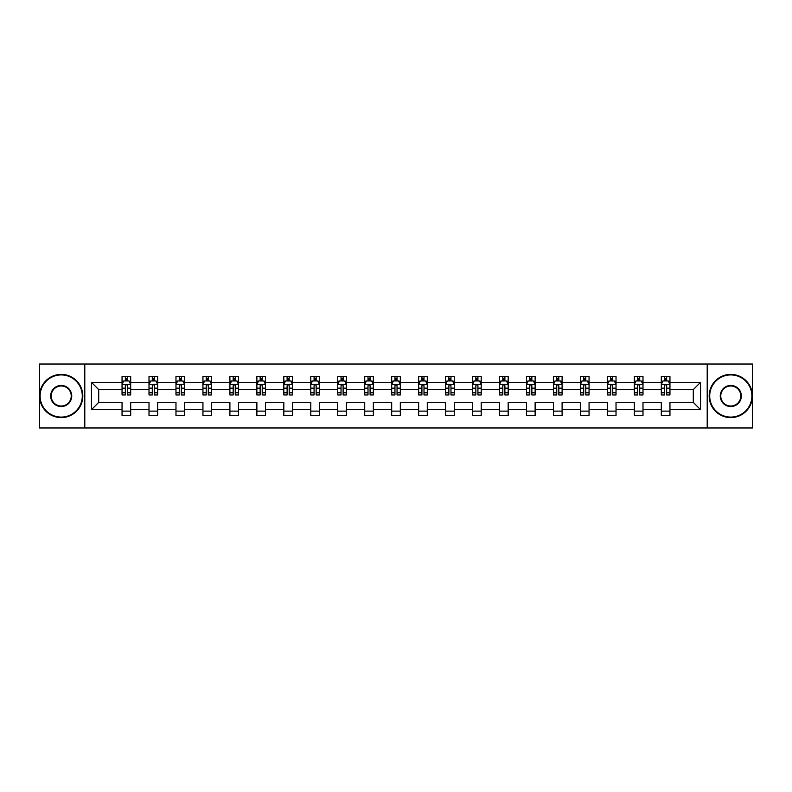 <?xml version="1.0" encoding="UTF-8"?>
<svg xmlns="http://www.w3.org/2000/svg" width="792" height="792" viewBox="0 0 792 792"><rect width="100%" height="100%" fill="white"/><g stroke="black" fill="none" stroke-linecap="round" stroke-linejoin="round"><path stroke-width="1.19" d="M707.207 427.977L752.4 427.977L752.4 364.023L707.207 364.023L707.207 427.977L84.794 427.977L84.794 364.023L39.6 364.023L39.6 427.977L84.794 427.977M669.953 409.652L669.953 402.395L693.287 402.395L700.544 409.652L669.953 409.652L669.953 415.444L661.31 415.444L661.31 409.652L642.995 409.652L642.995 415.444L634.352 415.444L634.352 409.652L616.028 409.652L616.028 415.444L607.385 415.444L607.385 409.652L589.06 409.652L589.06 415.444L580.427 415.444L580.427 409.652L562.102 409.652L562.102 415.444L553.459 415.444L553.459 409.652L535.135 409.652L535.135 415.444L526.492 415.444L526.492 409.652L508.177 409.652L508.177 415.444L499.534 415.444L499.534 409.652L481.209 409.652L481.209 415.444L472.567 415.444L472.567 409.652L454.252 409.652L454.252 415.444L445.609 415.444L445.609 409.652L427.284 409.652L427.284 415.444L418.641 415.444L418.641 409.652L400.316 409.652L400.316 415.444L391.684 415.444L391.684 409.652L373.359 409.652L373.359 415.444L364.716 415.444L364.716 409.652L346.391 409.652L346.391 415.444L337.748 415.444L337.748 409.652L319.433 409.652L319.433 415.444L310.791 415.444L310.791 409.652L292.466 409.652L292.466 415.444L283.823 415.444L283.823 409.652L265.508 409.652L265.508 415.444L256.865 415.444L256.865 409.652L238.54 409.652L238.54 415.444L229.898 415.444L229.898 409.652L211.573 409.652L211.573 415.444L202.94 415.444L202.94 409.652L184.615 409.652L184.615 415.444L175.972 415.444L175.972 409.652L157.648 409.652L157.648 415.444L149.005 415.444L149.005 409.652L130.69 409.652L130.69 415.444L122.047 415.444L122.047 409.652L91.456 409.652L91.456 382.348L122.047 382.348L122.047 376.556L130.69 376.556L130.69 382.348L149.005 382.348L149.005 376.556L157.648 376.556L157.648 382.348L175.972 382.348L175.972 376.556L184.615 376.556L184.615 382.348L202.94 382.348L202.94 376.556L211.573 376.556L211.573 382.348L229.898 382.348L229.898 376.556L238.54 376.556L238.54 382.348L256.865 382.348L256.865 376.556L265.508 376.556L265.508 382.348L283.823 382.348L283.823 376.556L292.466 376.556L292.466 382.348L310.791 382.348L310.791 376.556L319.433 376.556L319.433 382.348L337.748 382.348L337.748 376.556L346.391 376.556L346.391 382.348L364.716 382.348L364.716 376.556L373.359 376.556L373.359 382.348L391.684 382.348L391.684 376.556L400.316 376.556L400.316 382.348L418.641 382.348L418.641 376.556L427.284 376.556L427.284 382.348L445.609 382.348L445.609 376.556L454.252 376.556L454.252 382.348L472.567 382.348L472.567 376.556L481.209 376.556L481.209 382.348L499.534 382.348L499.534 376.556L508.177 376.556L508.177 382.348L526.492 382.348L526.492 376.556L535.135 376.556L535.135 382.348L553.459 382.348L553.459 376.556L562.102 376.556L562.102 382.348L580.427 382.348L580.427 376.556L589.06 376.556L589.06 382.348L607.385 382.348L607.385 376.556L616.028 376.556L616.028 382.348L634.352 382.348L634.352 376.556L642.995 376.556L642.995 382.348L661.31 382.348L661.31 376.556L669.953 376.556L669.953 382.348L700.544 382.348L700.544 409.652M707.207 364.023L84.794 364.023M661.31 382.348L661.31 389.605L642.995 389.605L642.995 382.348M642.995 409.652L642.995 402.395L661.31 402.395L661.31 409.652M634.352 382.348L634.352 389.605L616.028 389.605L616.028 382.348M616.028 409.652L616.028 402.395L634.352 402.395L634.352 409.652M607.385 382.348L607.385 389.605L589.06 389.605L589.06 382.348M589.06 409.652L589.06 402.395L607.385 402.395L607.385 409.652M580.427 382.348L580.427 389.605L562.102 389.605L562.102 382.348M562.102 409.652L562.102 402.395L580.427 402.395L580.427 409.652M553.459 382.348L553.459 389.605L535.135 389.605L535.135 382.348M535.135 409.652L535.135 402.395L553.459 402.395L553.459 409.652M526.492 382.348L526.492 389.605L508.177 389.605L508.177 382.348M508.177 409.652L508.177 402.395L526.492 402.395L526.492 409.652M499.534 382.348L499.534 389.605L481.209 389.605L481.209 382.348M481.209 409.652L481.209 402.395L499.534 402.395L499.534 409.652M472.567 382.348L472.567 389.605L454.252 389.605L454.252 382.348M454.252 409.652L454.252 402.395L472.567 402.395L472.567 409.652M445.609 382.348L445.609 389.605L427.284 389.605L427.284 382.348M427.284 409.652L427.284 402.395L445.609 402.395L445.609 409.652M418.641 382.348L418.641 389.605L400.316 389.605L400.316 382.348M400.316 409.652L400.316 402.395L418.641 402.395L418.641 409.652M391.684 382.348L391.684 389.605L373.359 389.605L373.359 382.348M373.359 409.652L373.359 402.395L391.684 402.395L391.684 409.652M364.716 382.348L364.716 389.605L346.391 389.605L346.391 382.348M346.391 409.652L346.391 402.395L364.716 402.395L364.716 409.652M337.748 382.348L337.748 389.605L319.433 389.605L319.433 382.348M319.433 409.652L319.433 402.395L337.748 402.395L337.748 409.652M310.791 382.348L310.791 389.605L292.466 389.605L292.466 382.348M292.466 409.652L292.466 402.395L310.791 402.395L310.791 409.652M283.823 382.348L283.823 389.605L265.508 389.605L265.508 382.348M265.508 409.652L265.508 402.395L283.823 402.395L283.823 409.652M256.865 382.348L256.865 389.605L238.54 389.605L238.54 382.348M238.54 409.652L238.54 402.395L256.865 402.395L256.865 409.652M229.898 382.348L229.898 389.605L211.573 389.605L211.573 382.348M211.573 409.652L211.573 402.395L229.898 402.395L229.898 409.652M202.94 382.348L202.94 389.605L184.615 389.605L184.615 382.348M184.615 409.652L184.615 402.395L202.94 402.395L202.94 409.652M175.972 382.348L175.972 389.605L157.648 389.605L157.648 382.348M157.648 409.652L157.648 402.395L175.972 402.395L175.972 409.652M149.005 382.348L149.005 389.605L130.69 389.605L130.69 382.348M130.69 409.652L130.69 402.395L149.005 402.395L149.005 409.652M122.047 382.348L122.047 389.605L98.713 389.605L98.713 402.395L122.047 402.395L122.047 409.652M91.456 382.348L98.713 389.605M693.287 402.395L693.287 389.605L669.953 389.605L669.953 382.348M664.597 380.873L666.666 380.873M637.629 380.873L639.708 380.873M610.672 380.873L612.741 380.873M583.704 380.873L585.783 380.873M556.746 380.873L558.815 380.873M529.779 380.873L531.858 380.873M502.821 380.873L504.89 380.873M475.853 380.873L477.923 380.873M448.886 380.873L450.965 380.873M421.928 380.873L423.997 380.873M394.96 380.873L397.04 380.873M368.003 380.873L370.072 380.873M341.035 380.873L343.114 380.873M314.077 380.873L316.147 380.873M287.11 380.873L289.179 380.873M260.142 380.873L262.221 380.873M233.185 380.873L235.254 380.873M206.217 380.873L208.296 380.873M179.259 380.873L181.328 380.873M152.292 380.873L154.371 380.873M125.334 380.873L127.403 380.873M122.047 411.127L130.69 411.127M149.005 411.127L157.648 411.127M175.972 411.127L184.615 411.127M202.94 411.127L211.573 411.127M229.898 411.127L238.54 411.127M256.865 411.127L265.508 411.127M283.823 411.127L292.466 411.127M310.791 411.127L319.433 411.127M337.748 411.127L346.391 411.127M364.716 411.127L373.359 411.127M391.684 411.127L400.316 411.127M418.641 411.127L427.284 411.127M445.609 411.127L454.252 411.127M472.567 411.127L481.209 411.127M499.534 411.127L508.177 411.127M526.492 411.127L535.135 411.127M553.459 411.127L562.102 411.127M580.427 411.127L589.06 411.127M607.385 411.127L616.028 411.127M634.352 411.127L642.995 411.127M661.31 411.127L669.953 411.127M98.713 402.395L91.456 409.652M700.544 382.348L693.287 389.605M127.403 378.804L125.334 378.804M123.671 381.17L122.047 381.17L122.047 376.556L125.334 376.556L125.334 380.962M122.047 392.792L122.047 394.96L125.334 394.96L125.334 392.792L122.047 392.792L122.047 389.605M130.69 389.605L130.69 394.96L127.403 394.96L127.403 385.714C126.71 384.387 126.017 384.387 125.334 385.714L125.334 392.792M129.066 381.17L130.69 381.17L130.69 376.556L127.403 376.556L127.403 380.962M130.69 384.417L128.957 380.962L123.77 380.962L122.047 384.417M61.202 374.913A21.087 21.087 0 0 0 40.115 396A21.087 21.087 0 0 0 61.202 417.087A21.087 21.087 0 0 0 82.289 396A21.087 21.087 0 0 0 61.202 374.913M61.202 417.602A21.602 21.602 0 0 1 39.6 396A21.602 21.602 0 0 1 61.202 374.398A21.602 21.602 0 0 1 82.814 396A21.602 21.602 0 0 1 61.202 417.602M61.202 385.457A10.543 10.543 0 0 1 71.745 396A10.543 10.543 0 0 1 61.202 406.543A10.543 10.543 0 0 1 50.658 396A10.543 10.543 0 0 1 61.202 385.457M61.202 406.029A10.029 10.029 0 0 0 71.231 396A10.029 10.029 0 0 0 61.202 385.971A10.029 10.029 0 0 0 51.183 396A10.029 10.029 0 0 0 61.202 406.029M730.798 374.913A21.087 21.087 0 0 0 709.711 396A21.087 21.087 0 0 0 730.798 417.087A21.087 21.087 0 0 0 751.885 396A21.087 21.087 0 0 0 730.798 374.913M730.798 417.602A21.602 21.602 0 0 1 709.187 396A21.602 21.602 0 0 1 730.798 374.398A21.602 21.602 0 0 1 752.4 396A21.602 21.602 0 0 1 730.798 417.602M730.798 385.457A10.543 10.543 0 0 1 741.342 396A10.543 10.543 0 0 1 730.798 406.543A10.543 10.543 0 0 1 720.255 396A10.543 10.543 0 0 1 730.798 385.457M730.798 406.029A10.029 10.029 0 0 0 740.817 396A10.029 10.029 0 0 0 730.798 385.971A10.029 10.029 0 0 0 720.769 396A10.029 10.029 0 0 0 730.798 406.029M154.371 378.804L152.292 378.804M150.638 381.17L149.005 381.17L149.005 376.556L152.292 376.556L152.292 380.962M149.005 392.792L149.005 394.96L152.292 394.96L152.292 392.792L149.005 392.792L149.005 389.605M157.648 389.605L157.648 394.96L154.371 394.96L154.371 385.714C153.678 384.387 152.985 384.387 152.292 385.714L152.292 392.792M156.024 381.17L157.648 381.17L157.648 376.556L154.371 376.556L154.371 380.962M157.648 384.417L155.925 380.962L150.737 380.962L149.005 384.417M181.328 378.804L179.259 378.804M177.596 381.17L175.972 381.17L175.972 376.556L179.259 376.556L179.259 380.962M175.972 392.792L175.972 394.96L179.259 394.96L179.259 392.792L175.972 392.792L175.972 389.605M184.615 389.605L184.615 394.96L181.328 394.96L181.328 385.714C180.635 384.387 179.952 384.387 179.259 385.714L179.259 392.792M182.992 381.17L184.615 381.17L184.615 376.556L181.328 376.556L181.328 380.962M184.615 384.417L182.883 380.962L177.705 380.962L175.972 384.417M208.296 378.804L206.217 378.804M204.564 381.17L202.94 381.17L202.94 376.556L206.217 376.556L206.217 380.962M202.94 392.792L202.94 394.96L206.217 394.96L206.217 392.792L202.94 392.792L202.94 389.605M211.573 389.605L211.573 394.96L208.296 394.96L208.296 385.714C207.603 384.387 206.91 384.387 206.217 385.714L206.217 392.792M209.949 381.17L211.573 381.17L211.573 376.556L208.296 376.556L208.296 380.962M211.573 384.417L209.85 380.962L204.663 380.962L202.94 384.417M235.254 378.804L233.185 378.804M231.521 381.17L229.898 381.17L229.898 376.556L233.185 376.556L233.185 380.962M229.898 392.792L229.898 394.96L233.185 394.96L233.185 392.792L229.898 392.792L229.898 389.605M238.54 389.605L238.54 394.96L235.254 394.96L235.254 385.714C234.571 384.387 233.878 384.387 233.185 385.714L233.185 392.792M236.917 381.17L238.54 381.17L238.54 376.556L235.254 376.556L235.254 380.962M238.54 384.417L236.808 380.962L231.63 380.962L229.898 384.417M262.221 378.804L260.142 378.804M258.489 381.17L256.865 381.17L256.865 376.556L260.142 376.556L260.142 380.962M256.865 392.792L256.865 394.96L260.142 394.96L260.142 392.792L256.865 392.792L256.865 389.605M265.508 389.605L265.508 394.96L262.221 394.96L262.221 385.714C261.528 384.387 260.835 384.387 260.142 385.714L260.142 392.792M263.885 381.17L265.508 381.17L265.508 376.556L262.221 376.556L262.221 380.962M265.508 384.417L263.776 380.962L258.588 380.962L256.865 384.417M289.179 378.804L287.11 378.804M285.447 381.17L283.823 381.17L283.823 376.556L287.11 376.556L287.11 380.962M283.823 392.792L283.823 394.96L287.11 394.96L287.11 392.792L283.823 392.792L283.823 389.605M292.466 389.605L292.466 394.96L289.179 394.96L289.179 385.714C288.496 384.387 287.803 384.387 287.11 385.714L287.11 392.792M290.842 381.17L292.466 381.17L292.466 376.556L289.179 376.556L289.179 380.962M292.466 384.417L290.743 380.962L285.556 380.962L283.823 384.417M316.147 378.804L314.077 378.804M312.414 381.17L310.791 381.17L310.791 376.556L314.077 376.556L314.077 380.962M310.791 392.792L310.791 394.96L314.077 394.96L314.077 392.792L310.791 392.792L310.791 389.605M319.433 389.605L319.433 394.96L316.147 394.96L316.147 385.714C315.454 384.387 314.761 384.387 314.077 385.714L314.077 392.792M317.81 381.17L319.433 381.17L319.433 376.556L316.147 376.556L316.147 380.962M319.433 384.417L317.701 380.962L312.513 380.962L310.791 384.417M343.114 378.804L341.035 378.804M339.382 381.17L337.748 381.17L337.748 376.556L341.035 376.556L341.035 380.962M337.748 392.792L337.748 394.96L341.035 394.96L341.035 392.792L337.748 392.792L337.748 389.605M346.391 389.605L346.391 394.96L343.114 394.96L343.114 385.714C342.421 384.387 341.728 384.387 341.035 385.714L341.035 392.792M344.767 381.17L346.391 381.17L346.391 376.556L343.114 376.556L343.114 380.962M346.391 384.417L344.668 380.962L339.481 380.962L337.748 384.417M370.072 378.804L368.003 378.804M366.34 381.17L364.716 381.17L364.716 376.556L368.003 376.556L368.003 380.962M364.716 392.792L364.716 394.96L368.003 394.96L368.003 392.792L364.716 392.792L364.716 389.605M373.359 389.605L373.359 394.96L370.072 394.96L370.072 385.714C369.379 384.387 368.696 384.387 368.003 385.714L368.003 392.792M371.735 381.17L373.359 381.17L373.359 376.556L370.072 376.556L370.072 380.962M373.359 384.417L371.626 380.962L366.448 380.962L364.716 384.417M397.04 378.804L394.96 378.804M393.307 381.17L391.684 381.17L391.684 376.556L394.96 376.556L394.96 380.962M391.684 392.792L391.684 394.96L394.96 394.96L394.96 392.792L391.684 392.792L391.684 389.605M400.316 389.605L400.316 394.96L397.04 394.96L397.04 385.714C396.346 384.387 395.653 384.387 394.96 385.714L394.96 392.792M398.693 381.17L400.316 381.17L400.316 376.556L397.04 376.556L397.04 380.962M400.316 384.417L398.594 380.962L393.406 380.962L391.684 384.417M423.997 378.804L421.928 378.804M420.265 381.17L418.641 381.17L418.641 376.556L421.928 376.556L421.928 380.962M418.641 392.792L418.641 394.96L421.928 394.96L421.928 392.792L418.641 392.792L418.641 389.605M427.284 389.605L427.284 394.96L423.997 394.96L423.997 385.714C423.314 384.387 422.621 384.387 421.928 385.714L421.928 392.792M425.66 381.17L427.284 381.17L427.284 376.556L423.997 376.556L423.997 380.962M427.284 384.417L425.552 380.962L420.374 380.962L418.641 384.417M450.965 378.804L448.886 378.804M447.233 381.17L445.609 381.17L445.609 376.556L448.886 376.556L448.886 380.962M445.609 392.792L445.609 394.96L448.886 394.96L448.886 392.792L445.609 392.792L445.609 389.605M454.252 389.605L454.252 394.96L450.965 394.96L450.965 385.714C450.272 384.387 449.579 384.387 448.886 385.714L448.886 392.792M452.618 381.17L454.252 381.17L454.252 376.556L450.965 376.556L450.965 380.962M454.252 384.417L452.519 380.962L447.332 380.962L445.609 384.417M477.923 378.804L475.853 378.804M474.19 381.17L472.567 381.17L472.567 376.556L475.853 376.556L475.853 380.962M472.567 392.792L472.567 394.96L475.853 394.96L475.853 392.792L472.567 392.792L472.567 389.605M481.209 389.605L481.209 394.96L477.923 394.96L477.923 385.714C477.239 384.387 476.546 384.387 475.853 385.714L475.853 392.792M479.586 381.17L481.209 381.17L481.209 376.556L477.923 376.556L477.923 380.962M481.209 384.417L479.487 380.962L474.299 380.962L472.567 384.417M504.89 378.804L502.821 378.804M501.158 381.17L499.534 381.17L499.534 376.556L502.821 376.556L502.821 380.962M499.534 392.792L499.534 394.96L502.821 394.96L502.821 392.792L499.534 392.792L499.534 389.605M508.177 389.605L508.177 394.96L504.89 394.96L504.89 385.714C504.197 384.387 503.504 384.387 502.821 385.714L502.821 392.792M506.553 381.17L508.177 381.17L508.177 376.556L504.89 376.556L504.89 380.962M508.177 384.417L506.444 380.962L501.257 380.962L499.534 384.417M531.858 378.804L529.779 378.804M528.115 381.17L526.492 381.17L526.492 376.556L529.779 376.556L529.779 380.962M526.492 392.792L526.492 394.96L529.779 394.96L529.779 392.792L526.492 392.792L526.492 389.605M535.135 389.605L535.135 394.96L531.858 394.96L531.858 385.714C531.165 384.387 530.472 384.387 529.779 385.714L529.779 392.792M533.511 381.17L535.135 381.17L535.135 376.556L531.858 376.556L531.858 380.962M535.135 384.417L533.412 380.962L528.224 380.962L526.492 384.417M558.815 378.804L556.746 378.804M555.083 381.17L553.459 381.17L553.459 376.556L556.746 376.556L556.746 380.962M553.459 392.792L553.459 394.96L556.746 394.96L556.746 392.792L553.459 392.792L553.459 389.605M562.102 389.605L562.102 394.96L558.815 394.96L558.815 385.714C558.122 384.387 557.439 384.387 556.746 385.714L556.746 392.792M560.479 381.17L562.102 381.17L562.102 376.556L558.815 376.556L558.815 380.962M562.102 384.417L560.37 380.962L555.192 380.962L553.459 384.417M585.783 378.804L583.704 378.804M582.051 381.17L580.427 381.17L580.427 376.556L583.704 376.556L583.704 380.962M580.427 392.792L580.427 394.96L583.704 394.96L583.704 392.792L580.427 392.792L580.427 389.605M589.06 389.605L589.06 394.96L585.783 394.96L585.783 385.714C585.09 384.387 584.397 384.387 583.704 385.714L583.704 392.792M587.436 381.17L589.06 381.17L589.06 376.556L585.783 376.556L585.783 380.962M589.06 384.417L587.337 380.962L582.15 380.962L580.427 384.417M612.741 378.804L610.672 378.804M609.008 381.17L607.385 381.17L607.385 376.556L610.672 376.556L610.672 380.962M607.385 392.792L607.385 394.96L610.672 394.96L610.672 392.792L607.385 392.792L607.385 389.605M616.028 389.605L616.028 394.96L612.741 394.96L612.741 385.714C612.058 384.387 611.365 384.387 610.672 385.714L610.672 392.792M614.404 381.17L616.028 381.17L616.028 376.556L612.741 376.556L612.741 380.962M616.028 384.417L614.295 380.962L609.117 380.962L607.385 384.417M639.708 378.804L637.629 378.804M635.976 381.17L634.352 381.17L634.352 376.556L637.629 376.556L637.629 380.962M634.352 392.792L634.352 394.96L637.629 394.96L637.629 392.792L634.352 392.792L634.352 389.605M642.995 389.605L642.995 394.96L639.708 394.96L639.708 385.714C639.015 384.387 638.322 384.387 637.629 385.714L637.629 392.792M641.362 381.17L642.995 381.17L642.995 376.556L639.708 376.556L639.708 380.962M642.995 384.417L641.263 380.962L636.075 380.962L634.352 384.417M666.666 378.804L664.597 378.804M662.934 381.17L661.31 381.17L661.31 376.556L664.597 376.556L664.597 380.962M661.31 392.792L661.31 394.96L664.597 394.96L664.597 392.792L661.31 392.792L661.31 389.605M669.953 389.605L669.953 394.96L666.666 394.96L666.666 385.714C665.983 384.387 665.29 384.387 664.597 385.714L664.597 392.792M668.329 381.17L669.953 381.17L669.953 376.556L666.666 376.556L666.666 380.962M669.953 384.417L668.23 380.962L663.043 380.962L661.31 384.417M130.64 384.338L122.087 384.338M130.69 392.792L127.403 392.792M125.334 388.159L122.047 388.159M130.69 388.159L127.403 388.159M127.403 379.903L125.334 379.903M157.608 384.338L149.054 384.338M157.648 392.792L154.371 392.792M152.292 388.159L149.005 388.159M157.648 388.159L154.371 388.159M154.371 379.903L152.292 379.903M184.576 384.338L176.012 384.338M184.615 392.792L181.328 392.792M179.259 388.159L175.972 388.159M184.615 388.159L181.328 388.159M181.328 379.903L179.259 379.903M211.533 384.338L202.98 384.338M211.573 392.792L208.296 392.792M206.217 388.159L202.94 388.159M211.573 388.159L208.296 388.159M208.296 379.903L206.217 379.903M238.501 384.338L229.937 384.338M238.54 392.792L235.254 392.792M233.185 388.159L229.898 388.159M238.54 388.159L235.254 388.159M235.254 379.903L233.185 379.903M265.459 384.338L256.905 384.338M265.508 392.792L262.221 392.792M260.142 388.159L256.865 388.159M265.508 388.159L262.221 388.159M262.221 379.903L260.142 379.903M292.426 384.338L283.873 384.338M292.466 392.792L289.179 392.792M287.11 388.159L283.823 388.159M292.466 388.159L289.179 388.159M289.179 379.903L287.11 379.903M319.384 384.338L310.83 384.338M319.433 392.792L316.147 392.792M314.077 388.159L310.791 388.159M319.433 388.159L316.147 388.159M316.147 379.903L314.077 379.903M346.352 384.338L337.798 384.338M346.391 392.792L343.114 392.792M341.035 388.159L337.748 388.159M346.391 388.159L343.114 388.159M343.114 379.903L341.035 379.903M373.319 384.338L364.756 384.338M373.359 392.792L370.072 392.792M368.003 388.159L364.716 388.159M373.359 388.159L370.072 388.159M370.072 379.903L368.003 379.903M400.277 384.338L391.723 384.338M400.316 392.792L397.04 392.792M394.96 388.159L391.684 388.159M400.316 388.159L397.04 388.159M397.04 379.903L394.96 379.903M427.244 384.338L418.681 384.338M427.284 392.792L423.997 392.792M421.928 388.159L418.641 388.159M427.284 388.159L423.997 388.159M423.997 379.903L421.928 379.903M454.202 384.338L445.648 384.338M454.252 392.792L450.965 392.792M448.886 388.159L445.609 388.159M454.252 388.159L450.965 388.159M450.965 379.903L448.886 379.903M481.17 384.338L472.616 384.338M481.209 392.792L477.923 392.792M475.853 388.159L472.567 388.159M481.209 388.159L477.923 388.159M477.923 379.903L475.853 379.903M508.127 384.338L499.574 384.338M508.177 392.792L504.89 392.792M502.821 388.159L499.534 388.159M508.177 388.159L504.89 388.159M504.89 379.903L502.821 379.903M535.095 384.338L526.541 384.338M535.135 392.792L531.858 392.792M529.779 388.159L526.492 388.159M535.135 388.159L531.858 388.159M531.858 379.903L529.779 379.903M562.063 384.338L553.499 384.338M562.102 392.792L558.815 392.792M556.746 388.159L553.459 388.159M562.102 388.159L558.815 388.159M558.815 379.903L556.746 379.903M589.02 384.338L580.467 384.338M589.06 392.792L585.783 392.792M583.704 388.159L580.427 388.159M589.06 388.159L585.783 388.159M585.783 379.903L583.704 379.903M615.988 384.338L607.424 384.338M616.028 392.792L612.741 392.792M610.672 388.159L607.385 388.159M616.028 388.159L612.741 388.159M612.741 379.903L610.672 379.903M642.946 384.338L634.392 384.338M642.995 392.792L639.708 392.792M637.629 388.159L634.352 388.159M642.995 388.159L639.708 388.159M639.708 379.903L637.629 379.903M669.913 384.338L661.36 384.338M669.953 392.792L666.666 392.792M664.597 388.159L661.31 388.159M669.953 388.159L666.666 388.159M666.666 379.903L664.597 379.903"/></g></svg>
